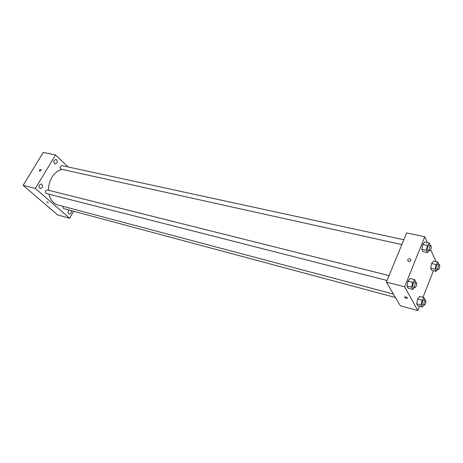 <?xml version="1.0" encoding="UTF-8"?>
<svg xmlns="http://www.w3.org/2000/svg" width="463" height="463" viewBox="0 0 463 463"><rect width="100%" height="100%" fill="white"/><g stroke="black" fill="none" stroke-linecap="round" stroke-linejoin="round"><path stroke-width="0.69" d="M73.686 211.273L69.647 218.27L57.632 214.936L23.15 185.35L43.221 152.425L55.531 154.955L68.067 166.952M56.619 159.804L55.93 159.434C53.395 160.487 53.077 162.015 54.981 164.018C57.146 163.485 57.69 162.085 56.619 159.804M41.896 184.315L41.276 183.985C38.637 184.957 38.255 186.491 40.131 188.58C42.422 188.071 43.013 186.647 41.896 184.315M69.045 210.028C67.708 211.713 67.737 213.055 69.132 214.051C70.856 213.9 71.568 212.76 71.273 210.624M69.647 218.27L35.356 188.429L23.15 185.35M48.447 202.985L46.746 201.874L48.447 202.985M35.356 188.429L55.531 154.955M40.993 170.517L39.343 171.113C39.424 169.811 40.009 169.296 41.109 169.574L40.993 170.517L39.349 171.113C39.424 169.811 40.009 169.296 41.109 169.574M389.053 275.589L47.371 189.969L45.814 190.785C45.241 192.122 45.455 193.042 46.456 193.546L387.039 280.48M62.789 206.272L63.529 208.553L395.471 297.535M403.811 239.753L61.822 165.598C59.854 166.414 59.6 167.606 61.058 169.169L401.82 244.591M61.949 169.365C57.95 170.349 54.599 173.023 51.902 177.375C49.587 181.34 48.465 185.634 48.534 190.258M48.991 194.194C50.403 200.004 53.384 203.604 57.933 204.982L393.44 294.08M419.501 306.24L417.8 310.575L400.333 305.788L386.379 282.083L406.624 232.924L424.779 236.743L427.39 242.514M417.8 310.575L404.645 286.771L386.379 282.083M405.605 296.881L407.556 297.969C407.087 298.612 406.045 298.351 404.436 297.182L405.605 296.881L404.436 297.182C406.051 298.351 407.087 298.612 407.556 297.964M431.719 270.305L430.717 268.187L431.62 263.545L433.518 261.074L431.62 263.545L430.717 268.187L431.719 270.305L436.163 271.364L435.179 269.234L436.088 264.581L437.975 262.093L438.878 264.558M408.221 288.252L407.041 286.093L407.978 281.186L410.091 278.489L407.978 281.186L407.041 286.093L408.221 288.252L412.84 289.439L411.676 287.28L412.626 282.355L414.726 279.64L415.78 282.285M433.42 270.71L422.991 297.327M430.683 249.783L436.059 261.653M404.645 286.771L424.779 236.743M417.788 305.777L416.706 303.792L417.614 299.098L419.6 296.436L417.614 299.098L416.706 303.792L417.788 305.777L422.256 306.981L421.185 304.995L422.1 300.284L424.079 297.611L425.028 300.134M422.898 251.6L421.81 249.291L422.748 244.447L424.762 241.946L422.748 244.447L421.81 249.291L422.898 251.6L427.494 252.624L426.429 250.315L427.366 245.448L429.369 242.936L430.376 245.512M410.912 260.547L410.855 260.681C408.893 262.156 407.862 261.826 407.758 259.685C409.61 258.204 410.664 258.487 410.912 260.547C410.664 258.487 409.61 258.204 407.758 259.685L407.758 259.685C407.862 261.826 408.893 262.156 410.855 260.681M429.074 250.622L427.494 252.624M430.868 245.616L429.016 245.216L427.87 246.547C427.222 248.55 427.21 249.817 427.841 250.35L429.693 250.761C431.215 249.291 431.609 247.578 430.868 245.616L429.722 246.953C429.074 248.961 429.068 250.228 429.693 250.761M426.429 250.315L421.81 249.291M427.366 245.448L422.748 244.447M429.369 242.936L424.762 241.946M437.599 269.449L436.163 271.364M439.439 264.686L437.651 264.275L436.551 265.594C435.938 267.492 435.915 268.696 436.482 269.188L438.27 269.611C439.7 268.21 440.087 266.572 439.439 264.686L438.339 266.011C437.732 267.915 437.709 269.113 438.27 269.611M435.179 269.234L430.717 268.187M436.088 264.581L431.62 263.545M437.975 262.093L433.518 261.074M414.362 287.454L412.84 289.439M416.283 282.413L414.426 281.944L413.17 283.385C412.521 285.37 412.51 286.62 413.135 287.141L414.993 287.616C416.584 286.175 417.018 284.438 416.283 282.413L415.033 283.854C414.385 285.839 414.368 287.095 414.993 287.616M411.676 287.28L407.041 286.093M412.626 282.355L407.978 281.186M414.726 279.64L410.091 278.489M423.639 305.082L422.256 306.981M425.595 300.284L423.795 299.81L422.603 301.234C421.99 303.115 421.967 304.301 422.528 304.787L424.322 305.267C425.815 303.89 426.238 302.229 425.595 300.284L424.403 301.708C423.79 303.595 423.767 304.781 424.322 305.267M421.185 304.995L416.706 303.792M422.1 300.284L417.614 299.098M424.079 297.611L419.6 296.436"/></g></svg>
